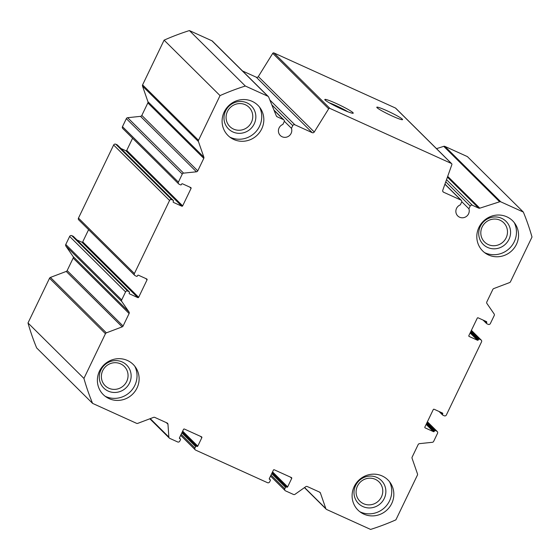 <?xml version="1.0" encoding="UTF-8"?>
<svg xmlns="http://www.w3.org/2000/svg" width="560" height="560" viewBox="0 0 560 560"><rect width="100%" height="100%" fill="white"/><g stroke="black" fill="none" stroke-linecap="round" stroke-linejoin="round"><path stroke-width="0.84" d="M478.653 208.117A1.624 1.568 -45.2 0 0 479.794 208.18L499.66 201.782A1.624 1.568 -45.2 0 1 500.794 201.838L523.334 212.058A236.824 228.424 -45.2 0 1 532 237.034L510.475 281.75A1.624 1.568 -45.2 0 1 509.565 282.59L493.759 288.575A1.624 1.568 -45.2 0 0 492.842 289.415L486.829 301.917A1.624 1.568 -45.2 0 0 486.934 303.506L494.116 313.929A1.624 1.568 -45.2 0 1 494.228 315.518L490.357 323.554A1.624 1.568 -45.2 0 1 488.229 324.359L486.794 323.715A0.651 0.623 -45.2 0 1 486.507 322.875L486.717 322.434A0.651 0.623 -45.2 0 0 486.423 321.594L478.121 317.828A0.651 0.623 -45.2 0 0 477.267 318.15L468.86 335.622A0.651 0.623 -45.2 0 0 469.154 336.462L477.456 340.228A0.651 0.623 -45.2 0 0 478.303 339.906L478.52 339.465A0.651 0.623 -45.2 0 1 479.367 339.143L480.802 339.794A1.624 1.568 -45.2 0 1 481.53 341.901L446.362 414.981A1.624 1.568 -45.2 0 1 444.227 415.786L442.799 415.135A0.651 0.623 -45.2 0 1 442.505 414.295L442.715 413.861A0.651 0.623 -45.2 0 0 442.421 413.021L434.119 409.255A0.651 0.623 -45.2 0 0 433.272 409.577L424.865 427.049A0.651 0.623 -45.2 0 0 425.152 427.889L433.454 431.655A0.651 0.623 -45.2 0 0 434.308 431.326L434.518 430.892A0.651 0.623 -45.2 0 1 435.372 430.57L436.8 431.221A1.624 1.568 -45.2 0 1 437.528 433.321L433.664 441.364A1.624 1.568 -45.2 0 1 432.341 442.302L419.489 443.646A1.624 1.568 -45.2 0 0 418.166 444.577L412.153 457.086A1.624 1.568 -45.2 0 0 412.076 458.304L417.487 473.907A1.624 1.568 -45.2 0 1 417.41 475.125L395.892 519.848A236.824 228.424 -45.2 0 1 370.594 529.424L326.634 509.495A1.624 1.568 -45.2 0 1 325.829 508.606L320.411 493.003A1.624 1.568 -45.2 0 0 319.606 492.121L307.314 486.549A1.624 1.568 -45.2 0 0 305.725 486.717L295.036 494.284A1.624 1.568 -45.2 0 1 293.447 494.445L285.544 490.868A1.624 1.568 -45.2 0 1 284.816 488.761L285.516 487.305A0.651 0.623 -45.2 0 1 286.37 486.983L286.797 487.179A0.651 0.623 -45.2 0 0 287.651 486.857L291.711 478.408A0.651 0.623 -45.2 0 0 291.424 477.568L274.246 469.784A0.651 0.623 -45.2 0 0 273.399 470.106L269.332 478.548A0.651 0.623 -45.2 0 0 269.626 479.395L270.053 479.584A0.651 0.623 -45.2 0 1 270.347 480.431L269.647 481.887A1.624 1.568 -45.2 0 1 267.512 482.692L195.678 450.121A1.624 1.568 -45.2 0 1 194.943 448.021L195.65 446.565A0.651 0.623 -45.2 0 1 196.497 446.243L196.931 446.432A0.651 0.623 -45.2 0 0 197.778 446.11L201.845 437.668A0.651 0.623 -45.2 0 0 201.551 436.828L184.38 429.044A0.651 0.623 -45.2 0 0 183.526 429.366L179.466 437.808A0.651 0.623 -45.2 0 0 179.76 438.648L180.187 438.844A0.651 0.623 -45.2 0 1 180.481 439.684L179.774 441.14A1.624 1.568 -45.2 0 1 177.646 441.952L169.743 438.368A1.624 1.568 -45.2 0 1 168.854 437.073L167.972 424.263A1.624 1.568 -45.2 0 0 167.083 422.975L154.791 417.403A1.624 1.568 -45.2 0 0 153.58 417.368L137.774 423.353A1.624 1.568 -45.2 0 1 136.556 423.318L92.596 403.389A236.824 228.424 -45.2 0 1 83.93 378.42L105.448 333.697A1.624 1.568 -45.2 0 1 106.365 332.857L122.171 326.872A1.624 1.568 -45.2 0 0 123.088 326.032L129.101 313.53A1.624 1.568 -45.2 0 0 128.996 311.941L121.807 301.518A1.624 1.568 -45.2 0 1 121.702 299.936L125.566 291.893A1.624 1.568 -45.2 0 1 127.701 291.088L129.129 291.732A0.651 0.623 -45.2 0 1 129.423 292.579L129.213 293.013A0.651 0.623 -45.2 0 0 129.507 293.853L137.809 297.619A0.651 0.623 -45.2 0 0 138.656 297.297L147.063 279.825A0.651 0.623 -45.2 0 0 146.776 278.985L138.474 275.219A0.651 0.623 -45.2 0 0 137.62 275.541L137.41 275.982A0.651 0.623 -45.2 0 1 136.556 276.304L135.128 275.653A1.624 1.568 -45.2 0 1 134.4 273.546L169.568 200.466A1.624 1.568 -45.2 0 1 171.703 199.661L173.131 200.312A0.651 0.623 -45.2 0 1 173.425 201.152L173.215 201.586A0.651 0.623 -45.2 0 0 173.509 202.433L181.804 206.192A0.651 0.623 -45.2 0 0 182.658 205.87L191.065 188.398A0.651 0.623 -45.2 0 0 190.771 187.558L182.476 183.799A0.651 0.623 -45.2 0 0 181.622 184.121L181.412 184.555A0.651 0.623 -45.2 0 1 180.558 184.877L179.13 184.226A1.624 1.568 -45.2 0 1 178.395 182.126L182.266 174.083A1.624 1.568 -45.2 0 1 183.589 173.145L196.441 171.801A1.624 1.568 -45.2 0 0 197.764 170.87L203.777 158.368A1.624 1.568 -45.2 0 0 203.854 157.143L198.436 141.54A1.624 1.568 -45.2 0 1 198.513 140.322L220.038 95.599A236.824 228.424 -45.2 0 1 245.336 86.023L267.869 96.243A1.624 1.568 -45.2 0 1 268.646 97.048L276.346 115.941A1.624 1.568 -45.2 0 0 277.123 116.753L283.437 119.616A1.624 1.568 -45.2 0 1 284.172 121.723L282.87 124.432A6.811 6.573 -45.2 0 0 280.301 135.492A6.811 6.573 -45.2 0 0 291.452 128.324L292.754 125.615A1.624 1.568 -45.2 0 1 294.889 124.803L312.214 132.657A1.624 1.568 -45.2 0 0 314.258 132.006L258.328 76.559L272.748 53.347A0.973 0.938 -45.2 0 1 273.973 52.955L395.444 108.024A0.973 0.938 -45.2 0 1 395.71 108.206L451.64 163.653A0.973 0.938 -45.2 0 1 451.857 164.64L442.764 190.267A1.624 1.568 -45.2 0 0 443.562 192.206L460.887 200.06A1.624 1.568 -45.2 0 1 461.615 202.167L460.313 204.876A6.811 6.573 -45.2 0 0 457.751 215.936A6.811 6.573 -45.2 0 0 468.902 208.768L470.204 206.059A1.624 1.568 -45.2 0 1 472.332 205.254L478.653 208.117L447.419 177.149M314.258 132.006L328.678 108.794A0.973 0.938 -45.2 0 1 329.903 108.402L451.374 163.471A0.973 0.938 -45.2 0 1 451.64 163.653M258.328 76.559A1.624 1.568 -45.2 0 1 256.284 77.21L242.515 70.973M252.14 101.346A21.252 20.496 134.8 0 0 222.138 122.591A21.252 20.496 134.8 0 0 254.604 137.312A21.252 20.496 134.8 0 0 252.14 101.346M382.144 475.958A21.252 20.496 134.8 0 0 352.142 497.203A21.252 20.496 134.8 0 0 384.615 511.924A21.252 20.496 134.8 0 0 382.144 475.958M506.856 216.825A21.252 20.496 134.8 0 0 476.854 238.07A21.252 20.496 134.8 0 0 509.327 252.791A21.252 20.496 134.8 0 0 506.856 216.825M127.428 360.479A21.252 20.496 134.8 0 0 97.426 381.724A21.252 20.496 134.8 0 0 129.892 396.445A21.252 20.496 134.8 0 0 127.428 360.479M436.513 148.659L443.73 146.335A1.624 1.568 -45.2 0 1 444.864 146.391L467.404 156.611L523.334 212.058M92.596 403.389L36.666 347.942A236.824 228.424 -45.2 0 1 28 322.966L49.525 278.25A1.624 1.568 -45.2 0 1 50.435 277.41L66.241 271.425A1.624 1.568 -45.2 0 0 67.158 270.585L73.171 258.083A1.624 1.568 -45.2 0 0 73.066 256.494L65.884 246.071A1.624 1.568 -45.2 0 1 65.772 244.482L69.643 236.446A1.624 1.568 -45.2 0 1 71.771 235.641L73.206 236.285A0.651 0.623 -45.2 0 1 73.381 236.411L129.311 291.858M76.93 239.925L81.879 242.172A0.651 0.623 -45.2 0 0 82.733 241.85L88.599 229.656M134.687 275.352L78.757 219.905A1.624 1.568 -45.2 0 1 78.47 218.099L113.638 145.019A1.624 1.568 -45.2 0 1 115.773 144.214L117.201 144.865A0.651 0.623 -45.2 0 1 117.383 144.984L173.306 200.431M120.932 148.498L125.881 150.745A0.651 0.623 -45.2 0 0 126.728 150.423L132.594 138.229M178.689 183.925L122.759 128.478A1.624 1.568 -45.2 0 1 122.472 126.679L126.336 118.636A1.624 1.568 -45.2 0 1 127.659 117.698L140.511 116.354A1.624 1.568 -45.2 0 0 141.834 115.423L147.847 102.914A1.624 1.568 -45.2 0 0 147.924 101.696L142.513 86.093A1.624 1.568 -45.2 0 1 142.59 84.875L164.108 40.152A236.824 228.424 -45.2 0 1 189.406 30.576L211.946 40.796A1.624 1.568 -45.2 0 1 212.387 41.097L268.31 96.544M392.35 116.081A14.301 1.274 -154.3 0 1 376.789 107.226A14.301 1.274 -154.3 0 1 390.222 112.273A14.301 1.274 -154.3 0 1 402.556 119.623A14.301 1.274 -154.3 0 1 392.35 116.081M341.978 109.256A15.778 1.407 -154.3 0 1 324.807 99.617A15.778 1.407 -154.3 0 1 339.626 105.056A15.778 1.407 -154.3 0 1 353.129 113.253A15.778 1.407 -154.3 0 1 341.978 109.256M291.452 128.324L284.319 121.247M245.336 86.023L189.406 30.576M220.038 95.599L164.108 40.152M83.93 378.42L28 322.966M468.902 208.768L461.762 201.691M375.305 479.332A13.587 13.104 134.8 0 0 358.631 484.085A13.587 13.104 134.8 0 0 359.87 501.179A13.587 13.104 134.8 0 0 378.742 500.752A13.587 13.104 134.8 0 0 379.001 481.88A13.587 13.104 134.8 0 0 375.305 479.332M329.203 102.767A13.895 1.239 -154.3 0 1 347.921 111.776M359.863 511.742A22.225 21.434 134.8 0 0 385.147 507.108A22.225 21.434 134.8 0 0 389.564 481.782M376.936 477.456A16.219 15.645 134.8 0 0 354.032 493.675A16.219 15.645 134.8 0 0 378.819 504.917A16.219 15.645 134.8 0 0 376.936 477.456M484.575 252.609A22.225 21.434 134.8 0 0 509.866 247.975A22.225 21.434 134.8 0 0 514.276 222.649M501.648 218.323A16.219 15.645 134.8 0 0 478.744 234.542A16.219 15.645 134.8 0 0 503.531 245.784A16.219 15.645 134.8 0 0 501.648 218.323M500.017 220.199A13.587 13.104 134.8 0 0 483.343 224.952A13.587 13.104 134.8 0 0 484.582 242.039A13.587 13.104 134.8 0 0 503.454 241.619A13.587 13.104 134.8 0 0 503.713 222.747A13.587 13.104 134.8 0 0 500.017 220.199M229.852 137.13A22.225 21.434 134.8 0 0 255.143 132.496A22.225 21.434 134.8 0 0 259.56 107.17M246.925 102.844A16.219 15.645 134.8 0 0 224.021 119.063A16.219 15.645 134.8 0 0 248.808 130.298A16.219 15.645 134.8 0 0 246.925 102.844M245.294 104.72A13.587 13.104 134.8 0 0 228.62 109.473A13.587 13.104 134.8 0 0 229.859 126.56A13.587 13.104 134.8 0 0 248.731 126.14A13.587 13.104 134.8 0 0 248.99 107.268A13.587 13.104 134.8 0 0 245.294 104.72M105.14 396.263A22.225 21.434 134.8 0 0 130.431 391.629A22.225 21.434 134.8 0 0 134.848 366.303M122.213 361.977A16.219 15.645 134.8 0 0 99.309 378.196A16.219 15.645 134.8 0 0 124.096 389.438A16.219 15.645 134.8 0 0 122.213 361.977M120.582 363.853A13.587 13.104 134.8 0 0 103.908 368.606A13.587 13.104 134.8 0 0 105.147 385.693A13.587 13.104 134.8 0 0 124.019 385.273A13.587 13.104 134.8 0 0 124.278 366.401A13.587 13.104 134.8 0 0 120.582 363.853M328.678 108.794L272.748 53.347M329.903 108.402L273.973 52.955M312.214 132.657L256.284 77.21M294.889 124.803L269.836 99.974M451.374 163.471L395.444 108.024M292.754 125.615L271.831 104.867M283.437 119.616L274.043 110.306M277.123 116.753L276.374 116.011M267.869 96.243L211.946 40.796M198.513 140.322L142.59 84.875M198.436 141.54L142.513 86.093M203.854 157.143L147.924 101.696M203.777 158.368L147.847 102.914M197.764 170.87L141.834 115.423M196.441 171.801L140.511 116.354M183.589 173.145L127.659 117.698M182.266 174.083L126.336 118.636M178.395 182.126L122.472 126.679M191.065 188.398L189.749 187.096M182.658 205.87L126.728 150.423M181.804 206.192L125.881 150.745M173.131 200.312L117.201 144.865M171.703 199.661L115.773 144.214M169.568 200.466L113.638 145.019M134.4 273.546L78.47 218.099M147.063 279.825L145.747 278.516M138.656 297.297L82.733 241.85M137.809 297.619L81.879 242.172M129.129 291.732L73.206 236.285M127.701 291.088L71.771 235.641M125.566 291.893L69.643 236.446M121.702 299.936L65.772 244.482M121.807 301.518L65.884 246.071M128.996 311.941L73.066 256.494M129.101 313.53L73.171 258.083M123.088 326.032L67.158 270.585M122.171 326.872L66.241 271.425M106.365 332.857L50.435 277.41M105.448 333.697L49.525 278.25M167.972 424.263L166.327 422.632M168.854 437.073L150.248 418.628M180.187 438.844L179.403 438.067M201.845 437.668L200.529 436.359M197.778 446.11L182.672 431.137M196.931 446.432L182.294 431.928M196.497 446.243L182.217 432.082M195.65 446.565L181.839 432.873M194.943 448.021L181.139 434.329M270.053 479.584L269.269 478.807M291.711 478.408L290.395 477.106M287.651 486.857L272.545 471.877M286.797 487.179L272.16 472.668M286.37 486.983L272.09 472.822M285.516 487.305L271.705 473.613M284.816 488.761L271.005 475.069M320.411 493.003L319.445 492.051M325.829 508.606L304.57 487.536M436.8 431.221L427.357 421.855M435.372 430.57L427.105 422.38M434.518 430.892L426.727 423.171M434.308 431.326L426.517 423.605M433.454 431.655L426.139 424.396M442.715 413.861L441.399 412.552M442.505 414.295L440.195 412.006M480.802 339.794L471.359 330.435M479.367 339.143L471.107 330.953M478.52 339.465L470.729 331.744M478.303 339.906L470.519 332.185M477.456 340.228L470.134 332.976M486.717 322.434L485.394 321.125M486.507 322.875L484.197 320.586M500.794 201.838L444.864 146.391M499.66 201.782L443.73 146.335M479.794 208.18L447.699 176.358M472.332 205.254L446.523 179.662M470.204 206.059L445.76 181.825M460.887 200.06L444.906 184.226M443.562 192.206L442.813 191.464M273.952 110.075L283.885 119.917M149.849 418.782L169.302 438.06M179.403 438.018L180.362 438.963M180.642 435.351L195.237 449.82M269.269 478.758L270.228 479.71M270.515 476.098L285.103 490.56M304.444 487.627L326.193 509.187M427.406 421.771L437.241 431.522M439.068 411.502L442.617 415.016M471.401 330.344L481.243 340.095M483.07 320.075L486.619 323.589M444.941 184.121L461.328 200.368"/></g></svg>
